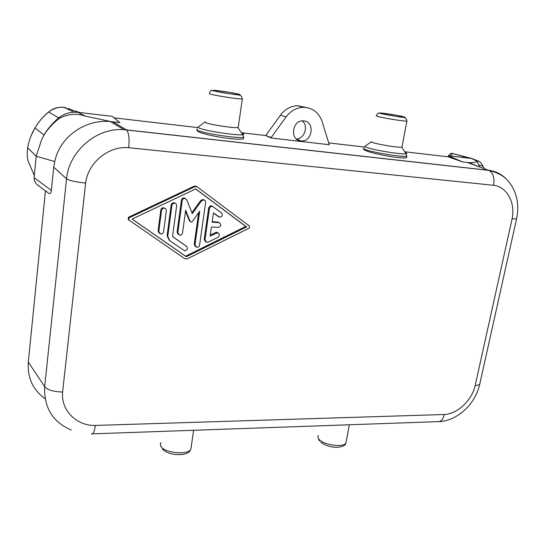 <?xml version="1.0" encoding="UTF-8"?>
<svg xmlns="http://www.w3.org/2000/svg" width="545" height="545" viewBox="0 0 545 545"><rect width="100%" height="100%" fill="white"/><g stroke="black" fill="none" stroke-linecap="round" stroke-linejoin="round"><path stroke-width="0.82" d="M59.487 118.279C52.02 123.851 46.148 130.745 41.883 138.961L44.05 134.969C47.933 128.429 52.804 122.748 58.676 117.931L59.494 118.279C68.064 113.898 76.586 113.149 85.061 116.044L78.099 112.331L73.977 112.175C68.282 112.433 63.179 114.355 58.676 117.931L48.682 112.004L51.039 110.322L48.621 111.977M68.016 108.394L78.092 112.331L112.311 116.344L119.832 122.598L110.124 121.562C85.068 119.096 59.677 136.979 54.773 161.565L36.188 156.224L34.103 177.697C33.954 180.763 35.309 183.345 38.177 185.436L48.812 193.305C50.14 194.32 50.992 193.346 51.359 190.396L34.103 177.697M280.437 115.199L286.077 116.93C290.737 110.792 296.534 107.583 303.47 107.304L297.638 105.703C290.771 105.975 285.035 109.136 280.437 115.199L265.742 135.542L241.776 132.742M197.849 127.619L114.123 117.849M286.077 116.93L271.199 137.531L265.742 135.542L271.124 138.001L329.275 144.732L322.122 121.535C318.798 112.447 312.578 107.699 303.47 107.304M484.226 168.664L483.149 166.354C480.526 161.831 478.571 160.189 477.27 161.436L471.752 158.506L448.419 155.768L462.467 161.899L448.208 156.831L404.751 151.762M364.401 147.055L328.914 142.913M462.467 161.899L469.143 162.73L478.415 166.538M243.669 137.313L243.513 138.737C239.275 140.937 204.491 135.439 198.005 131.508L196.84 129.826M406.263 156.299L406.543 157.594C403.552 159.324 375.008 154.521 366.363 150.822C363.999 149.868 363.099 149.153 363.665 148.676M91.328 433.881C93.12 434.447 94.455 431.626 95.327 425.434C76.579 425.999 60.72 410.351 62.614 391.998C53.539 391.794 47.565 390.009 44.683 386.643L66.551 178.855C69.133 150.842 96.765 127.455 123.947 129.69L126.569 129.983C128.845 132.646 129.553 138.553 128.702 147.702C108.775 145.672 87.956 162.601 85.64 183.072C76.137 182.119 69.774 180.708 66.551 178.855L53.723 167.158L51.359 190.396M92.432 433.847L437.213 421.673C440.632 422.075 443.01 419.684 444.359 414.5L95.327 425.434M238.294 126.869L237.92 127.571C234.118 128.293 210.636 124.744 205.996 122.734L205.213 121.828M65.993 107.719L64.051 107.358C60.332 106.738 55.992 107.726 51.039 110.322M128.702 147.702L493.6 185.286C507.082 186.806 515.59 202.856 512.075 218.927L516.571 218.797L516.68 218.279M444.359 414.5C457.425 413.975 471.779 400.486 475.124 385.758L479.661 384.593L479.913 383.442M506.496 179.291C501.679 174.196 495.746 171.198 488.681 170.292L126.447 129.887M493.6 185.286C494.751 177.813 493.184 172.84 488.913 170.381L488.681 170.292M450.02 155.959L452.738 153.656L453.249 153.724L472.031 158.541L478.51 161.238M448.419 155.768L448.208 156.831M468.727 162.614C473.298 162.73 476.105 162.356 477.154 161.497M453.249 153.724L452.2 153.54M462.194 157.382L464.054 156.606L470.587 158.37M464.102 156.613L470.86 158.404M27.632 147.729L36.181 156.217L41.883 138.955M29.171 163.452L27.945 160.55C27.202 158.268 27.059 154.351 27.516 148.799L27.529 148.635M302.203 120.908C308.804 125.806 304.526 138.955 296.357 138.995M297.638 105.703L305.588 107.399M45.46 190.825L28.306 362.118C27.284 377.699 32.891 389.907 45.14 398.736M71.204 429.985C52.695 422.062 43.852 407.619 44.683 386.643L28.306 362.118M196.418 186.424L194.088 186.22L128.47 217.278L128.204 219.451L128.681 219.846M53.723 167.158L54.773 161.565M110.764 121.555L85.061 116.044M76.191 111.275L79.434 112.488M27.516 148.799L27.597 147.906C28.905 140.699 31.351 134.056 34.948 127.98C38.586 121.842 43.164 116.514 48.682 112.004L48.587 111.998C43.096 116.507 38.545 121.821 34.941 127.932L44.05 134.969M132.142 219.07L185.586 256.184L245.754 226.434L195.614 188.952M185.477 198.53L184.142 197.93C182.684 197.951 181.778 198.707 181.43 200.199L182.159 200.669L177.82 232.688L179.686 235.242C181.206 235.27 182.153 234.52 182.527 232.988L185.647 210.2L190.185 221.468L191.057 222.142L192.208 221.611L199.695 211.249L194.974 244.821L196.752 247.314C198.257 247.362 199.197 246.619 199.586 245.087L205.615 202.529C205.683 201.044 205.029 200.172 203.653 199.906L201.452 200.962L192.29 213.64L186.751 199.79L184.878 198.394C183.42 198.421 182.514 199.177 182.159 200.669M191.895 212.659L200.683 200.499L201.452 200.962M204.164 200.015L202.876 199.443L200.683 200.499M198.659 212.673L194.231 244.269L195.464 246.606M185.504 211.201L189.442 220.963L190.259 221.624M181.43 200.199L177.105 232.15L178.344 234.52M212.414 206.133L211.344 205.724L210.057 205.99L208.667 207.965L204.191 239.371L205.458 241.728M213.436 213.041L218.164 216.501M212.189 221.706L218.17 222.128L219.056 222.639C221.638 224.486 221.379 226.08 218.266 227.408L211.433 226.952L210.118 236.08L217.612 232.81C219.846 233.928 219.969 235.426 217.966 237.3L208.088 242.178L206.725 242.409L204.954 239.909L209.45 208.442L210.384 206.773L212.128 206.201L221.542 212.822C222.973 215.084 222.353 216.549 219.683 217.21L213.449 212.952L212.121 222.156L218.961 222.633M219.506 222.742L218.17 222.128M210.254 235.099L215.513 232.517L216.297 233.042M218.068 232.919L216.821 232.286L215.513 232.517M172.54 236.489L186.574 246.388C188.066 248.718 187.405 250.175 184.578 250.768L169.604 240.59L167.792 236.244L171.879 205.513C172.234 204.007 173.147 203.251 174.638 203.231C176.042 203.51 176.716 204.395 176.655 205.881L172.533 236.53L186.574 246.388M175.279 203.387L173.916 202.754C172.431 202.774 171.518 203.53 171.164 205.029L167.09 235.699L169.25 240.311M159.29 233.301L158.091 230.944L160.823 210.002L161.511 210.499L158.772 231.482L160.68 234.064C162.233 234.098 163.193 233.335 163.568 231.789L166.327 210.854C166.389 209.375 165.714 208.497 164.311 208.21C162.798 208.217 161.872 208.98 161.511 210.499M165.006 208.394L163.609 207.72C162.103 207.727 161.177 208.49 160.823 210.002M197.181 186.86L194.844 186.662L129.097 217.796L128.831 219.969L184.871 258.766L187.173 258.882L249.201 228.144L249.515 226.107L197.181 186.86M132.074 219.097L195.716 188.904L246.585 226.938L186.308 256.763L132.074 219.097M245.754 226.434L246.585 226.938M185.586 256.184L186.308 256.763M271.199 137.531L271.124 138.001M303.994 120.929C315.051 121.862 312.421 141.823 301.426 141.005L300.724 140.957C289.797 140.256 291.991 120.329 303.013 120.867L303.994 120.929M402.06 146.741L401.774 147.225C399.049 147.797 379.654 144.745 373.536 142.776C371.71 142.211 371.056 141.829 371.574 141.625M488.667 170.292L467.229 162.444M126.467 129.894L112.951 121.808M241.585 132.953L242.034 133.116C244.065 133.9 244.31 134.424 242.763 134.683C237.749 135.828 205.622 130.998 199.456 128.157C198.039 127.557 197.712 127.128 198.489 126.862L204.934 122.039M213.831 90.811C207.223 88.924 233.042 92.452 238.86 94.217C246.211 96.213 219.54 92.596 213.831 90.811M381.698 113.68C373.161 111.616 394.873 114.586 402.673 116.541C411.788 118.687 389.518 115.669 381.698 113.68M378.298 116.596C376.295 116.085 375.669 115.785 376.418 115.704C378.618 111.425 378.489 113.503 381.357 113.66L397.366 116.562C403.164 117.883 406.045 116.133 406.917 121.113C404.915 121.481 384.702 118.292 378.298 116.596M475.124 385.758L512.075 218.927M243.513 138.737L243.731 137.299C239.596 138.811 204.736 133.675 198.135 130.562C196.507 129.867 196.268 129.376 197.419 129.097M62.614 391.998L85.64 183.072M482.584 166.089L478.782 165.074M27.945 160.55L34.308 175.619M209.989 93.978L209.382 93.311C211.555 88.753 211.058 90.831 213.293 90.783L231.761 94.081C239.051 95.436 241.224 93.917 242.402 98.952C239.5 99.394 214.88 95.62 209.989 93.978M194.088 186.22L194.844 186.662M128.47 217.278L129.097 217.796M177.105 232.15L177.82 232.688M189.442 220.963L190.185 221.468M194.231 244.269L194.974 244.821M217.871 216.317L218.661 216.815M208.667 207.965L209.45 208.442M204.191 239.371L204.954 239.909M171.164 205.029L171.879 205.513M167.09 235.699L167.792 236.244M158.091 230.944L158.772 231.482M405.248 152.518C406.917 153.165 407.197 153.588 406.08 153.785C402.482 154.691 375.955 150.522 367.759 147.763C365.314 146.973 364.455 146.428 365.184 146.135L371.404 141.741M318.369 435.435C317.463 436.702 317.824 438.139 319.459 439.754C324.622 445.238 343.261 447.629 345.884 443.167L346.279 441.075M406.543 157.594L406.808 156.204C403.913 157.403 375.294 152.975 366.519 149.964C363.788 149.064 362.963 148.465 364.053 148.172M160.932 442.554L160.278 444.468L161.013 446.525C164.781 453.031 187.364 455.204 190.811 449.434L191.247 446.444M406.938 120.799L401.972 147.191M242.396 98.495L238.199 127.53M73.977 112.175L64.051 107.358M439.188 421.632C458.427 420.597 475.397 403.3 479.661 384.593L516.571 218.797C518.622 209.123 517.961 199.995 514.569 191.411C512.566 186.662 509.759 182.514 506.135 178.951C502.483 175.265 496.74 172.411 488.913 170.381L124.056 129.69M472.031 158.541L477.27 161.436M477.243 161.449L479.586 166.968M452.738 153.656C451.478 152.736 450.061 153.445 448.487 155.775M452.745 153.656L464.054 156.606M50.958 110.294C54.636 107.917 58.996 106.943 64.058 107.365M110.492 121.59L123.947 129.69M30.936 136.155L34.928 127.959M195.26 185.995L196.023 186.431M202.876 199.443L203.653 199.906M184.142 197.93L184.878 198.394M216.821 232.286L217.612 232.81M218.259 222.135L219.056 222.639M211.344 205.724L212.128 206.201M173.916 202.754L174.638 203.231M163.609 207.72L164.311 208.21M301.426 141.005L296.889 139.425M319.52 441.007L318.198 438.112M160.993 446.723L160.857 446.28M193.632 430.271L190.811 449.434C189.292 451.812 189.299 452.915 183.188 454.353C174.073 455.273 167.138 453.535 162.383 449.148M401.774 147.225L406.08 153.785L406.808 156.204M349.372 424.773L345.884 443.167C345.503 445.279 342.962 446.634 338.261 447.22C331.946 447.615 326.094 445.967 320.719 442.281M237.92 127.571L242.763 134.683L243.731 137.299"/></g></svg>
